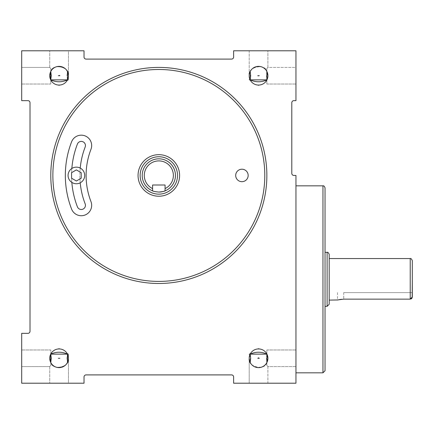 <?xml version="1.0" encoding="UTF-8"?>
<svg xmlns="http://www.w3.org/2000/svg" width="434" height="434" viewBox="0 0 434 434"><rect width="100%" height="100%" fill="white"/><g stroke="black" fill="none" stroke-linecap="round" stroke-linejoin="round"><path stroke-width="0.33" stroke-dasharray="2.17 1.63" d="M325.039 370.744L325.039 187.911M329.194 304.261L329.194 254.4M412.3 296.959L412.3 292.624L412.3 296.959M410.222 258.555L410.222 299.151L411.074 298.955M411.432 298.738L411.714 298.489M411.991 298.115L412.175 297.708M412.3 279.328L412.3 260.633M152.594 190.857L152.594 185.003L152.594 190.857L152.594 185.003L165.061 185.003L152.594 185.003L165.061 185.003L165.061 190.857A16.622 16.622 0 0 0 158.828 158.828A16.622 16.622 0 0 0 142.206 175.444A16.622 16.622 0 0 0 158.828 192.067C162.62 191.676 164.698 191.269 165.061 190.857A16.622 16.622 0 0 0 158.828 158.828A16.622 16.622 0 0 1 175.444 175.444A16.622 16.622 0 0 1 158.828 192.067A16.622 16.622 0 0 1 142.206 175.444A16.622 16.622 0 0 1 158.828 158.828A16.622 16.622 0 0 0 152.594 190.857L153.088 191.047M71.843 168.49A87.261 87.261 0 0 0 71.843 182.405A8.311 8.311 0 0 0 84.695 175.444A8.311 8.311 0 0 0 76.384 167.139A8.311 8.311 0 0 0 68.078 175.444A8.311 8.311 0 0 0 80.219 182.822A8.311 8.311 0 0 0 76.384 167.139A8.311 8.311 0 0 0 71.843 182.405A87.261 87.261 0 0 0 77.404 206.834A4.156 4.156 0 0 0 82.775 209.215A4.156 4.156 0 0 0 85.156 203.844A78.95 78.95 0 0 1 80.219 182.822A8.311 8.311 0 0 0 76.384 167.139A8.311 8.311 0 0 0 71.843 182.405A87.261 87.261 0 0 1 77.404 144.061A87.261 87.261 0 0 0 77.404 206.834A4.156 4.156 0 0 0 81.283 209.492A4.156 4.156 0 0 0 85.156 203.844A78.95 78.95 0 0 1 85.156 147.05A4.156 4.156 0 0 0 81.283 141.397A4.156 4.156 0 0 0 77.404 144.061A87.261 87.261 0 0 0 77.404 206.834A4.156 4.156 0 0 0 82.775 209.215A4.156 4.156 0 0 0 85.156 203.844A78.95 78.95 0 0 1 85.156 147.05A4.156 4.156 0 0 0 81.283 141.397A4.156 4.156 0 0 0 77.404 144.061A4.156 4.156 0 0 1 82.775 141.679A4.156 4.156 0 0 1 85.156 147.05A78.95 78.95 0 0 0 80.219 182.822A78.95 78.95 0 0 1 80.219 168.072M241.933 169.211A6.233 6.233 0 0 0 235.7 175.444A6.233 6.233 0 0 0 241.933 181.678A6.233 6.233 0 0 0 248.167 175.444A6.233 6.233 0 0 0 241.933 169.211A6.233 6.233 0 0 0 235.7 175.444A6.233 6.233 0 0 0 241.933 181.678A6.233 6.233 0 0 0 248.167 175.444A6.233 6.233 0 0 0 241.933 169.211A6.233 6.233 0 0 0 235.7 175.444A6.233 6.233 0 0 0 241.933 181.678A6.233 6.233 0 0 0 248.167 175.444A6.233 6.233 0 0 0 241.933 169.211M59.854 85.037L58.34 85.037L59.854 85.037L59.1 85.493L58.34 85.037L59.1 85.493L59.854 85.037M59.854 75.717L59.621 75.212L58.34 75.717L59.854 75.717M50.789 79.872L50.789 68.599L50.789 71.436L50.789 68.599L49.747 67.411L50.789 68.599L50.789 75.717L50.789 68.599L49.747 67.411L50.789 68.599L50.789 71.436C52.655 62.811 70.742 67.199 68.447 75.717A9.347 9.347 0 0 1 67.471 79.872L68.447 75.717L68.447 50.789L49.747 50.789L68.447 50.789L49.747 50.789L68.447 50.789L68.447 75.717L67.471 71.561L66.972 75.717L67.471 79.872C61.948 82.395 56.382 82.406 50.789 79.899L67.471 79.872C66.831 81.028 66.831 81.028 67.471 79.872C66.831 81.028 66.831 81.028 67.471 79.872A9.347 9.347 0 0 0 67.471 71.561A9.347 9.347 0 0 1 68.447 75.717L67.471 71.561M51.076 80.523L50.789 80.002A9.347 9.347 0 0 0 67.471 79.872L68.447 79.872L68.447 75.717C70.742 67.199 52.655 62.811 50.789 71.436L49.747 75.717A9.347 9.347 0 0 1 59.1 66.369A9.347 9.347 0 0 1 68.447 75.717L67.471 79.872L68.447 75.717A9.347 9.347 0 0 1 59.1 85.069A9.347 9.347 0 0 1 49.747 75.717L50.789 80.496L50.789 80.002L51.223 80.762L50.789 80.002L50.789 84.028L50.789 75.717L50.789 84.028L50.789 80.002L51.158 80.653M250.516 80.502L249.203 79.872L249.203 75.717C246.913 67.199 264.995 62.811 266.861 71.436L266.861 75.717L266.861 68.599L267.903 67.411L266.861 68.599L266.861 80.002C266.302 80.99 266.302 80.99 266.861 80.002C266.302 80.99 266.302 80.99 266.861 80.002C266.302 80.995 266.302 80.995 266.861 80.002C266.302 80.995 266.302 80.995 266.861 80.002L266.861 84.028L266.861 80.002A9.347 9.347 0 0 1 250.179 79.872L250.678 80.762L249.203 79.872L250.179 79.872L249.203 75.717L250.179 79.872L266.861 79.872M266.861 71.925L266.427 75.717L266.861 79.514M259.31 85.037L257.796 85.037L259.31 85.037L258.555 85.493L257.796 85.037L258.555 85.493L259.31 85.037M259.31 75.717L257.796 75.717L258.555 76.422L259.31 75.717M266.861 71.436L267.903 75.717A9.347 9.347 0 0 1 258.555 85.069A9.347 9.347 0 0 1 249.203 75.717A9.347 9.347 0 0 1 258.555 66.369A9.347 9.347 0 0 1 267.903 75.717L266.861 80.002A9.347 9.347 0 0 1 250.179 79.872L250.179 71.561L249.203 75.717L250.678 80.762L250.179 79.872L249.203 79.872L249.203 75.717A9.347 9.347 0 0 0 250.179 79.872L249.203 75.717L249.203 50.789L267.903 50.789L249.203 50.789L267.903 50.789L249.203 50.789L249.203 75.717C246.913 67.199 264.995 62.811 266.861 71.436L266.861 68.599L266.861 71.436M59.621 348.947L58.34 348.963L59.1 348.507L59.854 348.963L59.1 348.507L58.34 348.963L59.854 348.963L58.574 348.947M67.134 353.498L67.471 354.128L68.447 354.128L67.471 354.128L68.447 354.128L68.447 358.283A9.347 9.347 0 0 1 67.471 362.439L68.447 358.283L66.972 353.238L68.447 354.128L67.471 354.128L68.447 358.283L68.447 383.211L49.747 383.211L68.447 383.211L49.747 383.211L68.447 383.211L68.447 358.283C70.742 366.801 52.655 371.189 50.789 362.564L50.789 353.998C51.348 353.01 51.348 353.01 50.789 353.998C51.348 353.01 51.348 353.01 50.789 353.998A9.347 9.347 0 0 1 67.471 354.128L68.447 358.283C70.742 366.801 52.655 371.189 50.789 362.564L49.747 358.283A9.347 9.347 0 0 1 59.1 348.931A9.347 9.347 0 0 1 68.447 358.283A9.347 9.347 0 0 1 59.1 367.631A9.347 9.347 0 0 1 49.747 358.283L50.789 353.998L50.789 349.972L50.789 358.283L50.789 353.998C51.348 353.005 51.348 353.005 50.789 353.998C51.348 353.005 51.348 353.005 50.789 353.998L50.789 353.998A9.347 9.347 0 0 1 67.471 354.128L66.972 353.238L68.447 354.128L68.447 358.283L67.471 354.128L50.789 354.128M66.972 358.283L67.471 362.439L68.447 358.283A9.347 9.347 0 0 0 67.471 354.128L66.972 358.283M59.854 358.283L58.34 358.283L59.854 358.283M266.861 354.128L250.179 354.128L249.203 358.283L250.179 354.128C250.819 352.972 250.819 352.972 250.179 354.128C250.819 352.972 250.819 352.972 250.179 354.128A9.347 9.347 0 0 1 266.861 353.998A9.347 9.347 0 0 0 249.203 358.283A9.347 9.347 0 0 0 258.555 367.631A9.347 9.347 0 0 0 267.903 358.283L266.861 362.564L266.861 365.401L267.903 366.589L266.861 365.401L266.861 362.564C264.995 371.189 246.913 366.801 249.203 358.283L250.179 354.128C250.814 352.978 250.814 352.978 250.179 354.128C250.814 352.978 250.814 352.978 250.179 354.128C255.707 351.605 261.268 351.594 266.861 354.101L266.861 365.401L266.861 362.564L266.861 365.401L267.903 366.589L266.861 365.401L266.861 349.972L266.861 362.564C264.995 371.189 246.913 366.801 249.203 358.283A9.347 9.347 0 0 1 258.555 348.931A9.347 9.347 0 0 1 267.903 358.283L266.427 353.238L266.861 353.998L266.861 349.972L266.861 353.998L266.498 353.347M266.861 354.486L266.427 358.283L266.861 362.075M257.796 348.963L259.31 348.963L257.796 348.963L258.555 348.507L259.31 348.963L258.555 348.507L257.796 348.963M259.31 358.283L258.55 357.578L257.796 358.283L258.555 358.983L259.31 358.283M158.828 196.222A20.778 20.778 0 0 0 179.6 175.444A20.778 20.778 0 0 0 158.828 154.672A20.778 20.778 0 0 1 179.6 175.444A20.778 20.778 0 0 1 158.828 196.222A20.778 20.778 0 0 0 179.6 175.444A20.778 20.778 0 0 0 158.828 154.672A20.778 20.778 0 0 0 138.05 175.444A20.778 20.778 0 0 0 158.828 196.222A20.778 20.778 0 0 1 138.05 175.444A20.778 20.778 0 0 1 158.828 154.672A20.778 20.778 0 0 0 138.05 175.444A20.778 20.778 0 0 0 158.828 196.222M90.972 149.291A10.389 10.389 0 0 0 81.283 135.164A10.389 10.389 0 0 0 71.588 141.82A93.494 93.494 0 0 0 71.588 209.074A10.389 10.389 0 0 0 85.015 215.031A10.389 10.389 0 0 0 90.972 201.604A72.717 72.717 0 0 1 90.972 149.291A10.389 10.389 0 0 0 81.283 135.164A10.389 10.389 0 0 0 71.588 141.82A93.494 93.494 0 0 0 71.588 209.074A10.389 10.389 0 0 0 85.015 215.031A10.389 10.389 0 0 0 90.972 201.604A72.717 72.717 0 0 1 90.972 149.291A10.389 10.389 0 0 0 85.015 135.864A10.389 10.389 0 0 0 71.588 141.82A93.494 93.494 0 0 0 71.588 209.074A10.389 10.389 0 0 0 81.283 215.725A10.389 10.389 0 0 0 90.972 201.604A72.717 72.717 0 0 1 90.972 149.291M158.828 283.483A108.039 108.039 0 0 0 266.861 175.444A108.039 108.039 0 0 0 158.828 67.411A108.039 108.039 0 0 0 50.789 175.444A108.039 108.039 0 0 0 158.828 283.483A108.039 108.039 0 0 0 266.861 175.444A108.039 108.039 0 0 0 158.828 67.411A108.039 108.039 0 0 0 50.789 175.444A108.039 108.039 0 0 0 158.828 283.483A108.039 108.039 0 0 0 266.861 175.444A108.039 108.039 0 0 0 158.828 67.411A108.039 108.039 0 0 0 50.789 175.444A108.039 108.039 0 0 0 158.828 283.483M249.203 79.872L250.179 79.872L249.203 79.872M267.903 67.411L267.903 50.789L267.903 67.411L266.861 68.599L267.903 67.411L295.95 67.411L295.95 75.717L295.95 67.411L295.95 75.717L295.95 67.411L267.903 67.411M49.747 67.411L49.747 50.789L49.747 67.411L21.7 67.411L21.7 75.717L21.7 67.411L21.7 75.717L21.7 67.411L49.747 67.411M51.223 80.762L50.789 79.899M266.574 353.477L266.861 354.101M250.478 353.574L249.203 354.128L249.203 358.283L250.179 362.439L250.179 354.128L249.203 354.128L250.179 354.128L249.203 354.128L250.179 354.128L249.203 358.283A9.347 9.347 0 0 0 250.179 362.439A9.347 9.347 0 0 1 250.179 354.128M267.903 366.589L267.903 383.211L249.203 383.211L267.903 383.211L249.203 383.211L267.903 383.211L267.903 366.589L295.95 366.589L295.95 349.972L295.95 366.589L295.95 358.283L295.95 366.589L267.903 366.589M250.678 353.238L249.203 354.128L249.203 383.211L249.203 358.283L250.179 362.439M266.427 353.238L266.861 353.998M49.747 366.589L49.747 383.211L49.747 366.589L50.789 365.401L50.789 358.283L50.789 365.401L49.747 366.589L50.789 365.401L50.789 362.564L50.789 365.401L49.747 366.589L21.7 366.589L21.7 349.972L21.7 366.589L21.7 358.283L21.7 366.589L49.747 366.589M71.843 182.405A8.311 8.311 0 0 0 80.219 182.822M410.222 299.151L341.471 299.281M339.317 299.634L338.102 299.937M295.95 279.328L295.95 372.822L295.95 279.328M295.95 50.789L233.622 50.789L233.622 57.022A2.078 2.078 0 0 1 231.544 59.1L86.106 59.1A2.078 2.078 0 0 1 84.028 57.022L84.028 50.789L21.7 50.789L21.7 100.65L27.933 100.65A2.078 2.078 0 0 1 30.011 102.728L30.011 331.272A2.078 2.078 0 0 1 27.933 333.35L21.7 333.35L21.7 383.211L84.028 383.211L84.028 376.978A2.078 2.078 0 0 1 86.106 374.9L231.544 374.9A2.078 2.078 0 0 1 233.622 376.978L233.622 383.211L295.95 383.211L295.95 175.444L293.872 175.444A2.078 2.078 0 0 1 291.794 173.367L291.794 102.728A2.078 2.078 0 0 1 293.872 100.65L295.95 100.65L295.95 50.789M81.174 172.634L76.341 169.895L71.556 172.71L71.599 178.26L76.427 181L81.218 178.184L81.174 172.634L76.341 169.895L71.556 172.71L71.599 178.26L76.427 181L81.218 178.184L81.174 172.634L76.341 169.895L71.556 172.71L71.599 178.26L76.427 181L81.218 178.184L81.174 172.634M266.861 75.717L266.861 84.028L266.861 75.717M266.861 79.899C261.328 82.406 255.767 82.395 250.179 79.872A9.347 9.347 0 0 1 250.179 71.561L249.203 75.717A9.347 9.347 0 0 1 250.179 71.561M50.789 354.101C56.322 351.594 61.883 351.605 67.471 354.128A9.347 9.347 0 0 1 67.471 362.439M50.789 362.075L50.789 354.486M250.483 80.436L250.678 80.762M21.7 75.717L21.7 84.028L21.7 75.717M329.194 279.328L329.194 258.555L329.194 279.328M325.039 279.328L325.039 252.322L325.039 279.328M295.95 75.717L295.95 84.028L295.95 75.717M158.828 158.828A16.622 16.622 0 0 1 165.061 190.857L165.061 188.589M343.739 292.624L412.3 292.624L343.739 292.624L343.739 299.151L343.739 292.624M50.789 79.514L50.789 71.925M67.471 79.872L68.447 79.872L66.972 80.762L68.447 79.872L68.447 75.717L67.471 79.872L68.447 79.872L67.471 79.872C66.836 81.022 66.836 81.022 67.471 79.872C66.836 81.022 66.836 81.022 67.471 79.872A9.347 9.347 0 0 1 50.789 80.002M161.931 191.774A16.622 16.622 0 0 0 162.24 191.714A16.622 16.622 0 0 1 161.931 191.774M322.961 185.833L322.961 372.822M327.117 252.322L327.117 306.339M50.789 349.972L21.7 349.972L50.789 349.972M266.861 349.972L295.95 349.972L266.861 349.972M266.427 80.762L266.861 80.496L266.427 80.762M51.223 353.238L50.789 353.504L51.223 353.238M337.506 292.624L337.506 300.106M266.861 84.028L295.95 84.028L266.861 84.028M50.789 84.028L21.7 84.028L50.789 84.028"/><path stroke-width="0.65" d="M322.961 185.833C323.764 185.589 324.458 186.278 325.039 187.911L325.039 370.744L322.961 372.822L322.961 185.833L295.95 185.833M158.828 67.411A108.039 108.039 0 0 1 266.861 175.444A108.039 108.039 0 0 1 158.828 283.483A108.039 108.039 0 0 1 50.789 175.444A108.039 108.039 0 0 1 158.828 67.411A108.039 108.039 0 0 0 50.789 175.444A108.039 108.039 0 0 0 158.828 283.483M327.117 252.322C327.724 251.953 328.419 252.648 329.194 254.4L329.194 304.261L327.117 306.339L327.117 252.322L325.039 252.322M412.175 297.708L412.3 279.328L412.3 296.959L410.222 299.151L410.222 258.555C410.83 258.187 411.524 258.881 412.3 260.633L412.3 279.328M411.074 298.955L411.432 298.738M411.714 298.489L411.991 298.115M158.828 154.672A20.778 20.778 0 0 1 179.6 175.444A20.778 20.778 0 0 1 158.828 196.222A20.778 20.778 0 0 1 138.05 175.444A20.778 20.778 0 0 1 158.828 154.672A20.778 20.778 0 0 0 138.05 175.444A20.778 20.778 0 0 0 158.828 196.222M66.972 353.238L67.471 354.128L67.471 362.439M250.179 362.439L250.678 358.283L250.179 354.128C255.707 351.605 261.268 351.594 266.861 354.101L267.903 358.283A9.347 9.347 0 0 0 258.555 348.931A9.347 9.347 0 0 0 249.203 358.283A9.347 9.347 0 0 0 258.555 367.631A9.347 9.347 0 0 0 267.903 358.283L266.861 362.564L266.861 354.486L266.861 362.075M259.31 75.717L257.796 75.717L259.31 75.717M267.632 77.957L267.903 75.717A9.347 9.347 0 0 0 258.555 66.369A9.347 9.347 0 0 0 249.203 75.717A9.347 9.347 0 0 0 258.555 85.069A9.347 9.347 0 0 0 267.903 75.717L266.861 71.436L266.861 79.872L250.179 79.872L250.581 80.605M258.029 85.053L259.076 85.053M266.861 79.872L266.861 79.899C261.328 82.406 255.767 82.395 250.179 79.872L250.678 75.717L250.179 71.561M58.574 85.053L59.621 85.053M59.854 75.717L58.34 75.717L59.854 75.717M67.471 71.561L67.471 79.872L50.789 79.872L51.223 75.717L50.789 71.436L49.747 75.717A9.347 9.347 0 0 0 59.1 85.069A9.347 9.347 0 0 0 68.447 75.717A9.347 9.347 0 0 0 59.1 66.369A9.347 9.347 0 0 0 49.747 75.717L50.789 79.872M259.31 348.963L257.796 348.963L259.31 348.963M259.31 358.283L257.796 358.283L259.31 358.283M250.179 354.128L266.861 354.128L266.861 354.486M59.854 358.283L58.34 358.283L59.854 358.283M50.019 356.043L49.747 358.283L50.789 362.564L51.223 358.283L50.789 354.128L67.471 354.128C61.883 351.605 56.322 351.594 50.789 354.101L50.078 355.826M76.384 183.756A8.311 8.311 0 0 0 84.695 175.444A8.311 8.311 0 0 0 76.384 167.139A8.311 8.311 0 0 0 68.078 175.444A8.311 8.311 0 0 0 76.384 183.756M241.933 169.211A6.233 6.233 0 0 0 235.7 175.444A6.233 6.233 0 0 0 241.933 181.678A6.233 6.233 0 0 0 248.167 175.444A6.233 6.233 0 0 0 241.933 169.211M50.789 79.514L50.789 71.925M152.594 188.589L152.594 190.857A16.622 16.622 0 0 1 158.828 158.828A16.622 16.622 0 0 1 162.24 191.714A16.622 16.622 0 0 0 165.061 190.857L165.061 188.589A14.544 14.544 0 0 0 170.215 166.401A14.544 14.544 0 0 0 147.435 166.401A14.544 14.544 0 0 0 152.594 188.589L152.594 185.003L165.061 185.003L165.061 190.857C164.692 191.275 162.614 191.676 158.828 192.067C155.036 191.676 152.958 191.269 152.594 190.857C152.958 191.275 155.036 191.676 158.828 192.067A16.622 16.622 0 0 0 161.931 191.774A16.622 16.622 0 0 1 158.828 192.067M71.843 182.405A87.261 87.261 0 0 0 77.404 206.834A4.156 4.156 0 0 0 81.283 209.492A4.156 4.156 0 0 0 85.156 203.844A78.95 78.95 0 0 1 80.219 182.822M81.283 215.725A10.389 10.389 0 0 0 90.972 201.604A72.717 72.717 0 0 1 90.972 149.291A10.389 10.389 0 0 0 85.015 135.864A10.389 10.389 0 0 0 71.588 141.82A93.494 93.494 0 0 0 71.588 209.074A10.389 10.389 0 0 0 81.283 215.725M343.739 299.151L343.717 299.151C335.694 300.192 335.694 300.192 343.739 299.151L410.222 299.151M341.471 299.281L339.317 299.634M337.967 299.97L329.194 300.106M50.789 362.075L50.789 354.486M50.789 353.998C51.348 353.005 51.348 353.005 50.789 353.998M68.447 358.283A9.347 9.347 0 0 0 59.1 348.931A9.347 9.347 0 0 0 49.747 358.283A9.347 9.347 0 0 0 59.1 367.631A9.347 9.347 0 0 0 68.447 358.283M58.34 348.963L59.854 348.963M295.95 50.789L233.622 50.789L233.622 57.022A2.078 2.078 0 0 1 231.544 59.1L86.106 59.1A2.078 2.078 0 0 1 84.028 57.022L84.028 50.789L21.7 50.789L21.7 100.65L27.933 100.65A2.078 2.078 0 0 1 30.011 102.728L30.011 331.272A2.078 2.078 0 0 1 27.933 333.35L21.7 333.35L21.7 383.211L84.028 383.211L84.028 376.978A2.078 2.078 0 0 1 86.106 374.9L231.544 374.9A2.078 2.078 0 0 1 233.622 376.978L233.622 383.211L295.95 383.211L295.95 175.444L293.872 175.444A2.078 2.078 0 0 1 291.794 173.367L291.794 102.728A2.078 2.078 0 0 1 293.872 100.65L295.95 100.65L295.95 50.789M266.861 79.899L266.861 80.002C266.302 80.995 266.302 80.995 266.861 80.002L267.572 78.174M259.31 85.037L257.796 85.037M266.861 71.925L266.861 79.514M50.789 80.002L51.223 80.762L50.789 80.002M59.854 85.037L58.34 85.037M67.471 79.872C61.948 82.395 56.382 82.406 50.789 79.899M80.219 168.072A78.95 78.95 0 0 1 85.156 147.05A4.156 4.156 0 0 0 82.775 141.679A4.156 4.156 0 0 0 77.404 144.061A87.261 87.261 0 0 0 71.843 168.49M76.341 169.895L71.556 172.71L71.599 178.26L76.427 181L81.218 178.184L81.174 172.634L76.341 169.895M158.828 281.406A105.961 105.961 0 0 0 264.789 175.444A105.961 105.961 0 0 0 158.828 69.489A105.961 105.961 0 0 0 52.867 175.444A105.961 105.961 0 0 0 158.828 281.406M158.828 156.75A18.7 18.7 0 0 0 140.128 175.444A18.7 18.7 0 0 0 158.828 194.144A18.7 18.7 0 0 0 177.522 175.444A18.7 18.7 0 0 0 158.828 156.75M152.594 190.857A16.622 16.622 0 0 1 158.828 158.828A16.622 16.622 0 0 1 165.061 190.857M327.117 306.339L325.039 306.339M322.961 372.822L295.95 372.822M410.222 258.555L329.194 258.555"/></g></svg>
